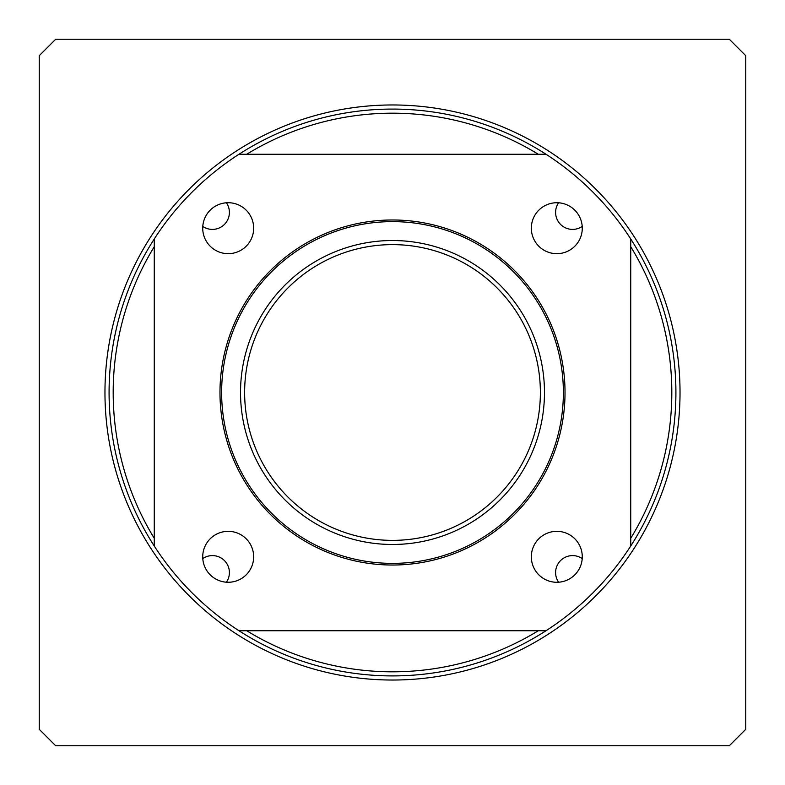 <?xml version="1.0" encoding="UTF-8"?>
<svg xmlns="http://www.w3.org/2000/svg" width="785" height="785" viewBox="0 0 785 785"><rect width="100%" height="100%" fill="white"/><g stroke="black" fill="none" stroke-linecap="round" stroke-linejoin="round"><path stroke-width="1.18" d="M392.5 109.076A283.424 283.424 0 0 0 238.974 630.738A283.424 283.424 0 0 0 630.738 238.974A283.424 283.424 0 0 0 392.5 109.076M244.626 392.5A147.874 147.874 0 0 1 466.437 264.437A147.874 147.874 0 0 1 466.437 520.563A147.874 147.874 0 0 1 244.626 392.5M226.414 202.795A16.985 16.985 0 0 1 202.795 226.414M202.795 558.586A16.985 16.985 0 0 1 226.414 582.205M558.586 582.205A16.985 16.985 0 0 1 582.205 558.586M582.205 226.414A16.985 16.985 0 0 1 558.586 202.795M246.696 154.262A279.313 279.313 0 0 1 538.304 154.262M630.738 246.696A279.313 279.313 0 0 1 630.738 538.304M538.304 630.738A279.313 279.313 0 0 1 246.696 630.738M154.262 538.304A279.313 279.313 0 0 1 154.262 246.696M240.524 392.5A151.976 151.976 0 0 0 468.488 524.115A151.976 151.976 0 0 0 468.488 260.885A151.976 151.976 0 0 0 240.524 392.5M392.5 221.625A170.875 170.875 0 0 1 540.482 477.937A170.875 170.875 0 0 1 244.518 477.937A170.875 170.875 0 0 1 392.5 221.625M392.5 219.986A172.514 172.514 0 0 0 243.095 478.762A172.514 172.514 0 0 0 541.905 478.762A172.514 172.514 0 0 0 392.5 219.986M630.738 546.026L630.738 238.974M238.974 630.738L546.026 630.738M154.262 238.974L154.262 546.026M582.274 556.801A25.463 25.463 0 0 1 536.361 571.99A25.463 25.463 0 0 1 548.803 532.622A25.463 25.463 0 0 1 582.274 556.801M253.663 556.801A25.463 25.463 0 0 1 216.758 579.556A25.463 25.463 0 0 1 213.01 536.361A25.463 25.463 0 0 1 253.663 556.801M582.274 228.2A25.463 25.463 0 0 1 533.614 238.718A25.463 25.463 0 0 1 551.423 203.305A25.463 25.463 0 0 1 582.274 228.2M253.663 228.2A25.463 25.463 0 0 1 220.408 252.446A25.463 25.463 0 0 1 207.485 213.373A25.463 25.463 0 0 1 253.663 228.2M546.026 154.262L238.974 154.262M680.026 392.5A287.526 287.526 0 0 0 248.737 143.488A287.526 287.526 0 0 0 248.737 641.512A287.526 287.526 0 0 0 680.026 392.5M55.676 745.75L39.25 729.324L39.25 55.676L55.676 39.25L729.324 39.25L745.75 55.676L745.75 729.324L729.324 745.75L55.676 745.75"/></g></svg>
